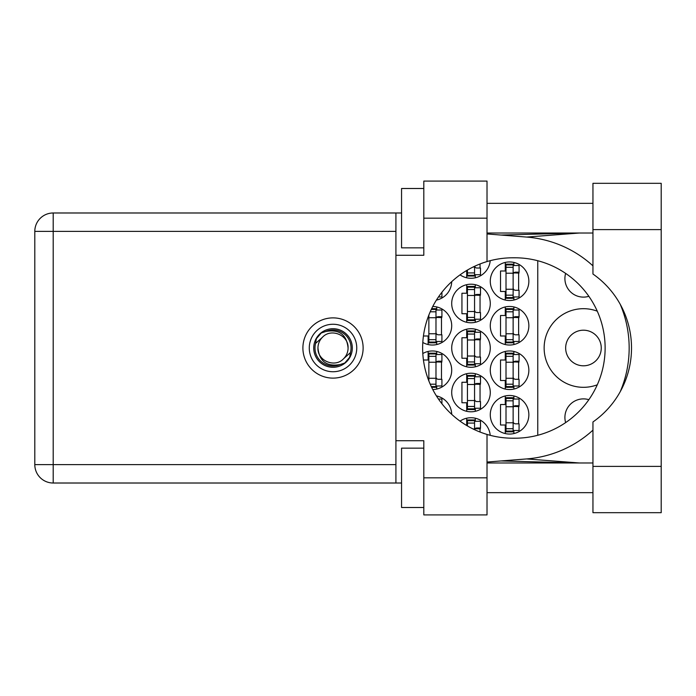 <?xml version="1.0" encoding="UTF-8"?>
<svg xmlns="http://www.w3.org/2000/svg" width="696" height="696" viewBox="0 0 696 696"><rect width="100%" height="100%" fill="white"/><g stroke="black" fill="none" stroke-linecap="round" stroke-linejoin="round"><path stroke-width="1.04" d="M565.639 422.594A18.548 18.548 0 0 1 588.851 399.687M601.257 348A17.8 17.8 0 0 1 583.457 365.8A17.8 17.8 0 0 1 565.657 348A17.8 17.8 0 0 1 583.457 330.2A17.8 17.8 0 0 1 601.257 348M588.851 296.313A18.548 18.548 0 0 1 565.639 273.406M597.272 311.19A39.315 39.315 0 0 0 544.142 348A39.315 39.315 0 0 0 597.272 384.81M490.28 414.764A19.288 19.288 0 0 0 509.568 434.052A19.288 19.288 0 0 0 528.856 414.764A19.288 19.288 0 0 0 509.568 395.476A19.288 19.288 0 0 0 490.28 414.764M422.794 342.458A19.288 19.288 0 0 0 451.704 325.745A19.288 19.288 0 0 0 432.764 306.457M490.28 325.745A19.288 19.288 0 0 0 509.568 345.033A19.288 19.288 0 0 0 528.856 325.745A19.288 19.288 0 0 0 509.568 306.457A19.288 19.288 0 0 0 490.28 325.745M451.704 392.509A19.288 19.288 0 0 0 470.992 411.797A19.288 19.288 0 0 0 490.28 392.509A19.288 19.288 0 0 0 470.992 373.221A19.288 19.288 0 0 0 451.704 392.509M451.704 348A19.288 19.288 0 0 0 470.992 367.288A19.288 19.288 0 0 0 490.28 348A19.288 19.288 0 0 0 470.992 328.712A19.288 19.288 0 0 0 451.704 348M490.28 370.255A19.288 19.288 0 0 0 509.568 389.543A19.288 19.288 0 0 0 528.856 370.255A19.288 19.288 0 0 0 509.568 350.967A19.288 19.288 0 0 0 490.28 370.255M432.764 389.543A19.288 19.288 0 0 0 451.704 370.255A19.288 19.288 0 0 0 422.794 353.542M436.392 300.106A19.288 19.288 0 0 0 451.704 281.663M451.704 303.491A19.288 19.288 0 0 0 470.992 322.779A19.288 19.288 0 0 0 490.28 303.491A19.288 19.288 0 0 0 470.992 284.203A19.288 19.288 0 0 0 451.704 303.491M460.039 274.859A19.288 19.288 0 0 0 490.21 260.678M490.28 281.236A19.288 19.288 0 0 0 509.568 300.524A19.288 19.288 0 0 0 528.856 281.236A19.288 19.288 0 0 0 509.568 261.948A19.288 19.288 0 0 0 490.28 281.236M505.27 395.963L505.27 404.524L500.52 404.524L500.52 425.004L505.27 425.004L505.27 433.565M466.694 418.218L466.694 425.508M423.429 335.985L428.118 335.985L428.118 344.546M505.27 306.945L505.27 315.505L500.52 315.505L500.52 335.985L505.27 335.985L505.27 344.546M466.694 373.709L466.694 382.269L461.944 382.269L461.944 402.749L466.694 402.749L466.694 411.31M466.694 329.199L466.694 337.76L461.944 337.76L461.944 358.24L466.694 358.24L466.694 366.801M505.27 351.454L505.27 360.015L500.52 360.015L500.52 380.495L505.27 380.495L505.27 389.055M428.118 351.454L428.118 360.015L423.429 360.015M466.694 284.69L466.694 293.251L461.944 293.251L461.944 313.731L466.694 313.731L466.694 322.291M466.694 270.492L466.694 277.782M505.27 262.435L505.27 270.996L500.52 270.996L500.52 291.476L505.27 291.476L505.27 300.037M490.21 435.322A19.288 19.288 0 0 0 460.039 421.141M451.704 414.337A19.288 19.288 0 0 0 436.392 395.894M537.756 260.73L537.756 435.27M513.874 300.037L513.874 296.966M513.874 265.507L513.874 262.435M518.624 290.284L518.624 272.188M475.298 277.782L475.298 274.711M480.049 268.03L480.049 263.967M475.298 322.291L475.298 319.22M475.298 287.761L475.298 284.69M480.049 312.539L480.049 294.443M436.723 300.037L436.723 299.584M436.723 389.055L436.723 385.984M436.723 354.525L436.723 351.454M441.473 379.303L441.473 361.207M513.874 389.055L513.874 385.984M513.874 354.525L513.874 351.454M518.624 379.303L518.624 361.207M436.723 396.415L436.723 395.963M475.298 366.801L475.298 363.73M475.298 332.27L475.298 329.199M480.049 357.048L480.049 338.952M475.298 411.31L475.298 408.239M475.298 376.78L475.298 373.709M480.049 401.557L480.049 383.461M513.874 344.546L513.874 341.475M513.874 310.016L513.874 306.945M518.624 334.793L518.624 316.697M436.723 344.546L436.723 341.475M436.723 310.016L436.723 306.945M441.473 334.793L441.473 316.697M475.298 421.289L475.298 418.218M480.049 432.033L480.049 427.97M513.874 433.565L513.874 430.493M513.874 399.034L513.874 395.963M518.624 423.812L518.624 405.716M513.135 297.557L513.135 264.175L506.009 264.175L506.009 298.297L513.135 298.297L513.135 297.557L506.009 297.557M513.135 264.915L506.009 264.915M513.135 265.507L519.068 265.507L519.068 272.188L515.501 272.188A2.375 2.375 0 0 0 513.135 274.563M513.135 296.966L519.068 296.966L519.068 290.284L515.501 290.284A2.375 2.375 0 0 1 513.135 287.909M513.135 272.893L518.998 273.076M513.509 272.493L518.624 272.762M592.948 466.398L592.948 421.967A90.21 90.21 0 0 0 592.948 274.033L592.948 183.318L661.2 183.318L661.2 512.682L592.948 512.682L592.948 466.398L661.2 466.398M423.812 507.497L401.557 507.497L401.557 448.146L423.812 448.146M423.812 247.854L401.557 247.854L401.557 188.503L423.812 188.503M333.019 317.881A30.119 30.119 0 0 0 302.899 348A30.119 30.119 0 0 0 333.019 378.119A30.119 30.119 0 0 0 363.129 348A30.119 30.119 0 0 0 333.019 317.881M592.948 203.345L487.017 203.345M592.948 233.021L487.017 233.021M592.948 462.979L487.017 462.979M592.948 492.655L487.017 492.655M423.812 514.909L423.812 477.821L487.017 477.821L487.017 514.909L423.812 514.909M423.812 218.179L423.812 181.09L487.017 181.09L487.017 218.179L423.812 218.179L423.812 255.275L395.92 255.275L395.92 440.725L423.812 440.725L423.812 477.821M487.017 218.179L487.017 261.565A90.21 90.21 0 0 0 487.017 434.435L487.017 477.821M401.557 483.015L53.2 483.015A18.4 18.4 0 0 1 34.8 464.615L34.8 231.385A18.4 18.4 0 0 1 53.2 212.985L395.92 212.985L395.92 255.275M401.557 212.985L395.92 212.985M395.92 440.725L395.92 483.015M487.017 261.565A90.21 90.21 0 0 1 512.83 257.79L514.918 257.79A90.21 90.21 0 0 1 605.128 348A90.21 90.21 0 0 1 514.918 438.21L512.83 438.21A90.21 90.21 0 0 1 487.017 434.435M487.017 462.048L526.62 458.934A111.273 111.273 0 0 0 592.948 430.145M620.179 391.796A111.273 111.273 0 0 0 620.179 304.204M592.948 265.855A111.273 111.273 0 0 0 526.62 237.066L487.017 233.952M579.368 462.979L526.62 458.934M526.62 237.066L579.368 233.021M474.559 266.316L474.559 275.303L467.434 275.303L467.434 276.042L474.559 276.042L474.559 275.303M467.434 270.048L467.434 275.303M474.559 274.711L480.492 274.711L480.492 268.03L476.934 268.03A2.375 2.375 0 0 1 474.637 266.281M474.559 319.812L474.559 286.43L467.434 286.43L467.434 320.551L474.559 320.551L474.559 319.812L467.434 319.812M474.559 287.17L467.434 287.17M474.559 287.761L480.492 287.761L480.492 294.443L476.934 294.443A2.375 2.375 0 0 0 474.559 296.818M474.559 319.22L480.492 319.22L480.492 312.539L476.934 312.539A2.375 2.375 0 0 1 474.559 310.164M474.559 295.147L480.423 295.33M474.933 294.747L480.049 295.017M438.454 296.966L441.916 296.966L441.916 292.25M431.65 387.315L435.983 387.315L435.983 353.194L428.858 353.194L428.858 380.947M435.983 386.576L431.294 386.576M435.983 353.933L428.858 353.933M435.983 354.525L441.916 354.525L441.916 361.207L438.358 361.207A2.375 2.375 0 0 0 435.983 363.582M435.983 385.984L441.916 385.984L441.916 379.303L438.358 379.303A2.375 2.375 0 0 1 435.983 376.928M435.983 361.911L441.847 362.094M436.357 361.52L441.473 361.79M513.135 386.576L513.135 353.194L506.009 353.194L506.009 387.315L513.135 387.315L513.135 386.576L506.009 386.576M513.135 353.933L506.009 353.933M513.135 354.525L519.068 354.525L519.068 361.207L515.501 361.207A2.375 2.375 0 0 0 513.135 363.582M513.135 385.984L519.068 385.984L519.068 379.303L515.501 379.303A2.375 2.375 0 0 1 513.135 376.928M513.135 361.911L518.998 362.094M513.509 361.52L518.624 361.79M438.454 399.034L441.916 399.034L441.916 403.75M474.559 364.321L474.559 330.939L467.434 330.939L467.434 365.061L474.559 365.061L474.559 364.321L467.434 364.321M474.559 331.679L467.434 331.679M474.559 332.27L480.492 332.27L480.492 338.952L476.934 338.952A2.375 2.375 0 0 0 474.559 341.327M474.559 363.73L480.492 363.73L480.492 357.048L476.934 357.048A2.375 2.375 0 0 1 474.559 354.673M474.559 339.657L480.423 339.839M474.933 339.265L480.049 339.535M474.559 408.83L474.559 375.449L467.434 375.449L467.434 409.57L474.559 409.57L474.559 408.83L467.434 408.83M474.559 376.188L467.434 376.188M474.559 376.78L480.492 376.78L480.492 383.461L476.934 383.461A2.375 2.375 0 0 0 474.559 385.836M474.559 408.239L480.492 408.239L480.492 401.557L476.934 401.557A2.375 2.375 0 0 1 474.559 399.182M474.559 384.166L480.423 384.349M474.933 383.774L480.049 384.044M513.135 342.067L513.135 308.685L506.009 308.685L506.009 342.806L513.135 342.806L513.135 342.067L506.009 342.067M513.135 309.424L506.009 309.424M513.135 310.016L519.068 310.016L519.068 316.697L515.501 316.697A2.375 2.375 0 0 0 513.135 319.072M513.135 341.475L519.068 341.475L519.068 334.793L515.501 334.793A2.375 2.375 0 0 1 513.135 332.418M513.135 317.402L518.998 317.585M513.509 317.011L518.624 317.28M428.858 315.053L428.858 342.806L435.983 342.806L435.983 308.685L431.65 308.685M435.983 342.067L428.858 342.067M435.983 309.424L431.294 309.424M435.983 310.016L441.916 310.016L441.916 316.697L438.358 316.697A2.375 2.375 0 0 0 435.983 319.072M435.983 341.475L441.916 341.475L441.916 334.793L438.358 334.793A2.375 2.375 0 0 1 435.983 332.418M435.983 317.402L441.847 317.585M436.357 317.011L441.473 317.28M474.559 429.684L474.559 419.958L467.434 419.958L467.434 425.952M474.559 420.697L467.434 420.697M474.559 421.289L480.492 421.289L480.492 427.97L476.934 427.97A2.375 2.375 0 0 0 474.637 429.719M474.559 428.675L480.423 428.858M474.933 428.284L480.049 428.553M513.135 431.085L513.135 397.703L506.009 397.703L506.009 431.825L513.135 431.825L513.135 431.085L506.009 431.085M513.135 398.443L506.009 398.443M513.135 399.034L519.068 399.034L519.068 405.716L515.501 405.716A2.375 2.375 0 0 0 513.135 408.091M513.135 430.493L519.068 430.493L519.068 423.812L515.501 423.812A2.375 2.375 0 0 1 513.135 421.437M513.135 406.421L518.998 406.603M513.509 406.029L518.624 406.299M309.276 348A23.742 23.742 0 0 0 333.019 371.742A23.742 23.742 0 0 0 356.752 348A23.742 23.742 0 0 0 333.019 324.258A23.742 23.742 0 0 0 309.276 348M313.731 348A19.288 19.288 0 0 0 333.019 367.288A19.288 19.288 0 0 0 352.306 348A19.288 19.288 0 0 0 333.019 328.712A19.288 19.288 0 0 0 313.731 348M315.584 343.415L322.37 337.351A15.06 15.06 0 0 0 317.959 348C319.36 361.415 326.781 366.931 340.214 364.53L344.772 363.025L349.679 357.274L350.445 352.585A18.026 18.026 0 0 0 325.815 331.47L321.265 332.975L316.349 338.726L315.584 343.415A18.026 18.026 0 0 0 340.214 364.53M322.37 337.351C330.991 327.746 348.766 335.107 348.078 348C346.669 334.585 339.248 329.069 325.815 331.47M350.445 352.585L343.667 358.649A15.06 15.06 0 0 0 348.078 348M343.667 358.649C335.037 368.254 317.263 360.893 317.959 348M513.135 273.224L506.009 273.224M513.135 267.29L506.009 267.29M513.135 289.249L506.009 289.249M513.135 295.182L506.009 295.182M395.92 231.385L53.2 231.385L53.2 464.615L395.92 464.615M53.2 483.015L53.2 464.615L34.8 464.615A18.4 18.4 0 0 0 53.2 483.015M34.8 231.385L53.2 231.385L53.2 212.985M592.948 229.602L661.2 229.602M474.559 266.994L473.149 266.994M474.559 272.919L467.434 272.919M474.559 295.478L467.434 295.478M474.559 289.545L467.434 289.545M474.559 311.504L467.434 311.504M474.559 317.437L467.434 317.437M435.983 362.242L428.858 362.242M435.983 356.308L428.858 356.308M435.983 378.267L428.858 378.267M435.983 384.201L430.206 384.201M513.135 362.242L506.009 362.242M513.135 356.308L506.009 356.308M513.135 378.267L506.009 378.267M513.135 384.201L506.009 384.201M474.559 339.987L467.434 339.987M474.559 334.054L467.434 334.054M474.559 356.013L467.434 356.013M474.559 361.946L467.434 361.946M474.559 384.496L467.434 384.496M474.559 378.563L467.434 378.563M474.559 400.522L467.434 400.522M474.559 406.455L467.434 406.455M513.135 317.733L506.009 317.733M513.135 311.799L506.009 311.799M513.135 333.758L506.009 333.758M513.135 339.691L506.009 339.691M435.983 317.733L428.858 317.733M435.983 311.799L430.206 311.799M435.983 333.758L428.858 333.758M435.983 339.691L428.858 339.691M474.559 429.006L473.149 429.006M474.559 423.081L467.434 423.081M513.135 406.751L506.009 406.751M513.135 400.818L506.009 400.818M513.135 422.776L506.009 422.776M513.135 428.71L506.009 428.71M500.981 460.952L578.15 462.979M500.981 235.048L578.15 233.021"/></g></svg>

